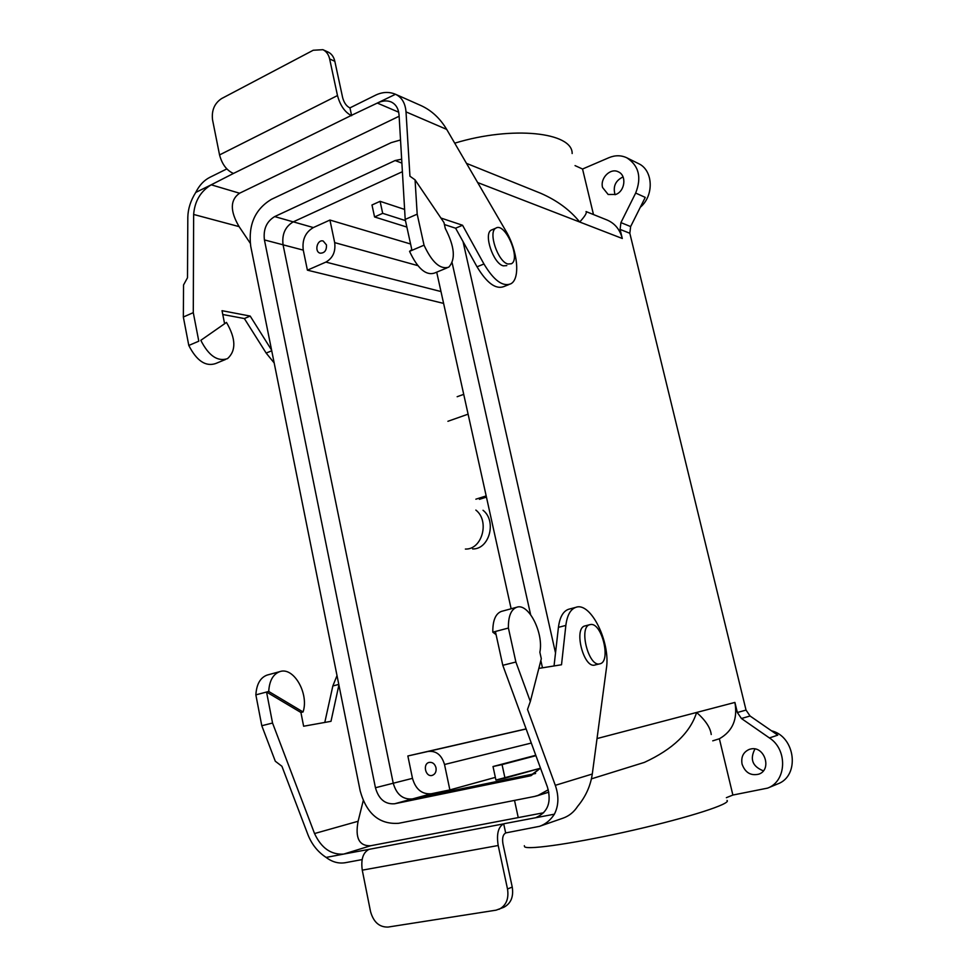 <?xml version="1.0" encoding="UTF-8"?>
<svg xmlns="http://www.w3.org/2000/svg" width="976" height="976" viewBox="0 0 976 976"><rect width="100%" height="100%" fill="white"/><g stroke="black" fill="none" stroke-linecap="round" stroke-linejoin="round"><path stroke-width="1.46" d="M250.71 246.196L360.205 790.999C366.61 813.825 379.42 824.598 398.672 823.293L534.519 796.453L537.593 795.672L548.28 789.767L537.593 795.672L548.829 792.17L534.519 796.453L398.672 823.293C379.42 824.598 366.61 813.825 360.205 790.999L250.71 246.196C248.16 224.956 254.98 209.364 271.194 199.458C254.98 209.364 248.16 224.956 250.71 246.196M555.515 652.944L463.027 241.572L555.515 652.944M375.443 787.742C378.688 799.161 385.105 804.492 394.67 803.76L531.09 775.639L540.497 768.136L530.017 775.908L394.67 803.76L412.275 798.929L535.604 773.492L412.275 798.929C402.807 799.673 396.463 794.44 393.243 783.228L412.482 778.348C415.678 789.364 421.974 794.501 431.355 793.744L449.875 789.926L444.519 764.501C441.677 754.985 436.223 750.617 428.159 751.435L526.113 728.889L407.858 755.973L412.482 778.348C415.678 789.364 421.974 794.501 431.355 793.744L449.875 789.926L495.357 777.372L449.875 789.926L444.519 764.501C441.677 754.985 436.223 750.617 428.159 751.435L407.858 755.973L412.482 778.348L393.243 783.228L283.064 244.805L393.243 783.228L375.443 787.742C378.688 799.161 385.105 804.492 394.67 803.76L412.275 798.929C402.807 799.673 396.463 794.44 393.243 783.228L375.443 787.742L264.423 239.925L375.443 787.742M402.393 171.703L293.227 221.869C285.187 226.676 281.796 234.325 283.064 244.805C281.796 234.325 285.187 226.676 293.227 221.869L402.393 171.703M542.473 667.816L540.85 660.557L542.473 667.816M530.602 614.599L452.144 262.873L530.602 614.599M400.526 139.971L391.193 142.642L271.194 199.458L391.193 142.642L400.526 139.971M274.683 216.587C266.57 221.491 263.142 229.275 264.423 239.925L283.064 244.805L264.423 239.925C263.142 229.275 266.57 221.491 274.683 216.587L293.227 221.869L274.683 216.587L395.109 160.54L274.683 216.587M401.661 159.186L395.109 160.54L401.88 163.09L395.109 160.54L401.661 159.186M511.131 608.768L436.699 272.158L511.131 608.768M525.844 729.035L428.159 751.435L525.844 729.035M436.004 767.746C436.516 771.674 435.259 774.224 432.222 775.395C425.475 777.433 422.34 763.732 429.233 762.39C432.575 762.024 434.832 763.805 436.004 767.746C436.516 771.674 435.259 774.224 432.222 775.395C425.475 777.433 422.34 763.732 429.233 762.39C432.575 762.024 434.832 763.805 436.004 767.746M382.69 213.329L380.091 201.324L371.99 204.984L374.564 216.953L382.69 213.329L405.455 220.6L382.69 213.329L380.091 201.324L404.613 209.425L380.091 201.324L371.99 204.984L374.564 216.953L406.87 227.066L374.564 216.953L382.69 213.329M326.484 244.952C326.679 250.417 324.581 253.15 320.213 253.174C314.04 251.857 317.2 239.059 323.215 241.023L326.484 244.952C326.679 250.417 324.581 253.15 320.213 253.174C314.04 251.857 317.2 239.059 323.215 241.023L326.484 244.952M502.054 764.598L493.014 766.526L495.93 780.044L504.995 778.177L502.054 764.598L535.934 755.68L493.014 766.526L535.787 755.278L493.014 766.526L495.93 780.044L540.423 768.258L504.995 778.177L502.054 764.598M325.886 262.093C332.853 258.115 335.781 251.625 334.683 242.621L329.937 220.051L313.357 227.567C305.366 232.276 301.999 239.791 303.268 250.124L307.403 270.169L325.886 262.093C332.853 258.115 335.781 251.625 334.683 242.621L329.937 220.051L410.567 243.988L329.937 220.051L313.357 227.567C305.366 232.276 301.999 239.791 303.268 250.124L307.403 270.169L443.604 303.402L307.403 270.169L325.886 262.093L440.993 291.556L325.886 262.093M586.051 211.572C587.101 212.744 584.978 216.221 579.707 222.016C570.094 210.06 557.15 200.507 540.875 193.346C557.15 200.507 570.094 210.06 579.707 222.016L477.667 182.549L579.707 222.016C584.978 216.221 587.101 212.744 586.051 211.572L607.17 220.051C614.868 223.382 619.906 229.519 622.298 238.486L620.089 229.397L629.825 233.264L630.642 226.566L645.246 197.396L630.642 226.566L629.825 233.264L746.03 710.089L750.056 716.006L777.762 735.148L750.056 716.006L746.03 710.089L629.825 233.264L620.089 229.397L620.919 222.613L635.669 193.053C641.805 177.412 638.877 165.676 626.885 157.831C621.187 155.147 615.222 155.099 608.987 157.661L582.55 169.019L593.481 214.537L582.55 169.019L575.047 165.615L582.55 169.019L608.987 157.661C615.222 155.099 621.187 155.147 626.885 157.831C638.877 165.676 641.805 177.412 635.669 193.053L645.246 197.396L635.669 193.053L620.919 222.613L620.089 229.397L622.298 238.486C619.906 229.519 614.868 223.382 607.17 220.051L586.039 211.548M572.156 153.537C572.68 132.309 512.559 125.501 454.718 143.167C512.559 125.501 572.68 132.309 572.156 153.537M732.878 795.05L767.6 788.12C786.705 781.251 787.852 749.617 769.417 737.941L741.431 718.507L750.056 716.006L741.431 718.507L737.356 712.504L734.904 702.427L597.019 738.564L696.632 712.456C705.538 720.349 710.406 727.706 711.236 734.525C710.406 727.706 705.538 720.349 696.632 712.456C690.215 732.647 672.806 749.275 644.416 762.378C672.806 749.275 690.215 732.647 696.632 712.456L734.904 702.427C737.832 719.08 732.647 731.195 719.373 738.771L732.878 795.05L767.6 788.12C786.705 781.251 787.852 749.617 769.417 737.941L741.431 718.507L737.356 712.504L734.904 702.427C737.832 719.08 732.647 731.195 719.373 738.771L712.748 740.833L719.373 738.771L732.878 795.05L726.364 797.685L732.878 795.05M524.344 845.704L524.588 846.79C528.077 850.242 578.353 842.8 634.022 830.015C689.739 817.266 731.622 803.614 727.022 800.442C731.622 803.614 689.739 817.266 634.022 830.015C578.353 842.8 528.077 850.242 524.588 846.79L524.344 845.704M615.087 194.724C612.769 186.55 615.429 180.621 623.054 176.924C615.429 180.621 612.769 186.55 615.087 194.724M615.832 194.444L608.17 194.505L602.582 187.514C599.886 178.205 610.427 167.616 618.296 171.825C626.86 175.302 625.128 191.113 615.832 194.444L608.17 194.505L602.582 187.514C599.886 178.205 610.427 167.616 618.296 171.825C626.86 175.302 625.128 191.113 615.832 194.444M476.581 266.009L471.701 257.2L476.581 266.009M640.341 207.217C654.347 195.505 653.212 170.08 638.438 163.565L626.885 157.831L638.438 163.565C653.212 170.08 654.347 195.505 640.341 207.217M777.616 783.96C800.235 775.993 795.55 736.502 771.43 730.768C795.55 736.502 800.235 775.993 777.616 783.96L767.6 788.12L777.616 783.96M754.936 748.982C749.641 759.194 752.447 766.477 763.366 770.845C752.447 766.477 749.641 759.194 754.936 748.982M742.065 764.123C745.188 772.675 750.776 776.018 758.828 774.151C772.358 769.661 764.489 745.518 750.69 749.007L749.3 749.385C743.285 752.069 740.882 756.973 742.065 764.123C745.188 772.675 750.776 776.018 758.828 774.151C772.358 769.661 764.489 745.518 750.69 749.007L749.3 749.385C743.285 752.069 740.882 756.973 742.065 764.123M594.982 664.998C583.721 668.987 573.278 628.105 584.966 625.933L590.553 624.53C601.875 622.273 611.366 661.777 599.935 663.802C588.723 667.779 578.243 626.824 589.87 624.664L590.553 624.53C601.875 622.273 611.366 661.777 599.935 663.802C588.723 667.779 578.243 626.824 589.87 624.664L584.966 625.933C573.278 628.105 583.721 668.987 594.982 664.998L599.935 663.802L594.982 664.998M507.898 264.008L511.351 263.764C521.233 259.165 505.056 221.735 495.869 228.152C487.805 231.776 497.906 261.849 507.898 264.008L511.351 263.764C521.233 259.165 505.056 221.735 495.869 228.152C487.805 231.776 497.906 261.849 507.898 264.008M503.323 265.85L506.788 265.606L503.323 265.85C493.295 263.727 483.218 233.715 491.318 230.068C483.218 233.715 493.295 263.727 503.323 265.85M272.548 723.033L314.54 833.541C321.299 848.046 331.023 854.903 343.686 854.085L326.118 857.416C317.859 851.987 311.82 844.46 308.001 834.846L281.918 766.282L275.293 761.219L261.788 725.729L272.548 723.033L266.558 692.033L300.925 712.492L303.634 726.229L330.986 721.325L338.904 685.006M324.788 722.435L332.84 685.957L337.013 675.575M543.656 812.752L370.673 845.741C359.18 846.18 354.983 838.03 358.107 821.267L363.231 800.698M370.673 845.741L343.686 854.085L369.111 849.34C363.072 852.329 360.791 859.27 362.267 870.165L370.502 911.45C373.479 922.1 379.335 927.31 388.082 927.066L496.076 910.169L503.811 907.29C510.924 903.508 513.73 896.773 512.241 887.074L502.945 843.825C502.042 838.128 502.945 834.529 505.678 833.004L503.701 823.854C498.224 826.831 496.381 834.053 498.199 845.509L507.508 888.99C509.008 898.75 506.19 905.521 499.065 909.315M538.703 816.412L536.251 817.437C547.987 812.142 551.696 801.967 547.377 786.912L502.799 665.303L515.889 662.021L530.334 701.476L527.516 709.43L555.307 785.326C559.016 796.062 558.711 805.688 554.38 814.191L504.153 823.695M326.118 857.416C332.23 862.052 338.648 863.821 345.394 862.686L362.108 859.588M261.788 725.729L255.858 694.863L268.717 691.459C269.364 680.772 273.06 674.16 279.807 671.634C293.666 666.486 309.233 693.777 303.06 711.955L300.925 712.492M255.858 694.863C256.554 684.213 260.287 677.625 267.082 675.087L267.729 674.916M496.089 634.644L492.807 632.167L508.411 628.044C508.203 616.503 510.96 609.573 516.67 607.267C528.406 602.57 543.9 632.948 539.862 652.236L541.314 658.751L530.334 701.476M492.807 632.167C492.673 620.675 495.491 613.77 501.286 611.44L501.835 611.293M303.06 711.955L268.717 691.459M554.38 814.191C550.598 820.096 545.645 824.147 539.533 826.33L506.129 832.845M539.533 826.33L563.152 818.108C569.154 815.96 573.998 812.008 577.707 806.261C585.661 796.684 590.529 785.948 592.286 774.029L606.401 668.45C610.708 642.232 590.736 601.619 575.938 607.316C570.509 609.183 567.141 615.209 565.848 625.421L558.431 627.348C559.76 617.161 563.164 611.135 568.63 609.256L569.167 609.122M538.837 668.401L561.517 664.754L565.848 625.421M554.039 665.961L558.431 627.348M502.799 665.303L495.393 631.484M515.889 662.021L508.411 628.044M421.095 105.628L395.5 94.269C401.795 97.271 405.308 103.139 406.016 111.886L409.944 176.217L415.056 179.852L443.97 222.552L445.3 228.482C454.682 246.66 455.829 259.555 448.728 267.192C440.274 269.754 432.051 262.422 424.035 245.183L411.957 250.332L405.199 219.429L399.074 115.241C398.55 108.617 395.89 104.188 391.095 101.943C386.984 100.26 382.385 100.638 377.309 103.066L351.153 115.497C344.735 112.045 340.185 105.396 337.489 95.563L329.644 58.95C328.595 54.449 326.35 51.35 322.91 49.691L313.223 50.252L221.528 98.613C214.452 103.346 211.45 110.434 212.548 119.865L219.551 154.928C222.064 164.31 226.7 170.483 233.459 173.447L211.219 184.806L239.559 193.224L399.135 116.229M440.896 218.026L462.551 225.249L483.95 263.984C493.722 280.295 502.64 286.92 510.68 283.87C520.598 279.112 517.829 250.856 505.8 230.848L446.703 129.405C440.127 118.45 431.685 110.569 421.376 105.75M395.5 94.269L377.309 103.066L398.684 112.203M415.056 179.852L417.191 214.159L405.199 219.429M395.329 94.196C388.96 91.585 382.372 91.915 375.577 95.172L349.957 107.872L351.641 115.693M444.409 224.541L455.609 228.213L477.032 266.814C486.829 283.064 495.771 289.652 503.872 286.566L508.935 284.565M411.799 249.612L409.554 251.357L411.957 250.332M409.554 251.357C417.569 268.473 425.853 275.72 434.405 273.109L447.081 267.863M417.191 214.159L424.035 245.183M226.481 322.422L200.812 340.331C208.705 355.789 217.599 361.889 227.506 358.643C236.265 350.738 235.924 338.66 226.481 322.422L200.812 340.331M195.761 192.418C190.649 200.531 188.002 208.815 187.819 217.258L187.502 277.733L183.549 284.943L183.342 317.017L188.795 345.455L198.799 341.185L193.285 312.649L193.638 214.452C194.712 201.178 200.568 191.296 211.219 184.806L195.761 192.418C199.226 185.416 203.886 180.401 209.742 177.388L226.822 168.921M188.795 345.455C196.676 360.815 205.607 366.854 215.574 363.572L225.566 359.449M462.551 225.249L455.609 228.213M322.91 49.691L328.119 52.057C331.547 53.729 333.792 56.803 334.829 61.293L342.661 97.722C344.003 102.614 346.273 105.933 349.469 107.677L349.957 107.872M222.772 314.504L244.366 318.554L266.155 353.068L274.171 362.926M224.504 323.276L222.028 310.685L250.185 316.065L271.584 350.067M250.21 243.158L239.096 226.615C229.933 211.023 230.092 199.897 239.559 193.224M183.342 317.017L193.285 312.649M244.366 318.554L250.185 316.065M475.861 499.2L486.182 495.918M479.436 499.334L486.438 497.113M472.591 548.927C489.281 549.634 497.052 521.05 483.022 510.265M465.381 549.061C482.156 549.769 489.976 520.964 475.861 510.082M334.683 242.621L417.813 265.618L334.683 242.621M444.519 764.501L531.298 743.053L444.519 764.501M283.064 244.83L303.268 250.124L283.064 244.83M293.288 221.845L313.357 227.567L293.288 221.845M737.356 712.504L746.03 710.089L737.356 712.504M620.919 222.613L630.642 226.566L620.919 222.613M622.298 238.486L579.707 222.016L622.298 238.486M413.116 798.758L431.355 793.744L413.116 798.758M769.417 737.941L777.762 735.148L769.417 737.941M369.111 849.34L503.701 823.854M314.54 833.541L358.107 821.267M332.84 685.957L338.782 684.42M362.267 870.165L498.199 845.509M555.307 785.326L592.286 774.029M507.508 888.99L512.241 887.074M406.016 111.886L446.703 129.405M351.153 115.497L233.459 173.447M483.95 263.984L477.032 266.814M337.489 95.563L219.551 154.928M329.644 58.95L334.829 61.293M193.638 214.452L239.096 226.615M266.155 353.068L271.731 350.787M447.911 421.29L468.102 414.166M466.491 163.37L540.875 193.346L466.491 163.37M591.419 778.86L644.416 762.378L591.419 778.86M518.244 817.595L514.523 800.405L518.244 817.595M495.869 228.152L491.318 230.068L495.869 228.152M279.807 671.634L267.082 675.087M501.286 611.44L516.67 607.267M568.63 609.256L575.938 607.316M463.722 394.353L457.158 396.72"/></g></svg>
